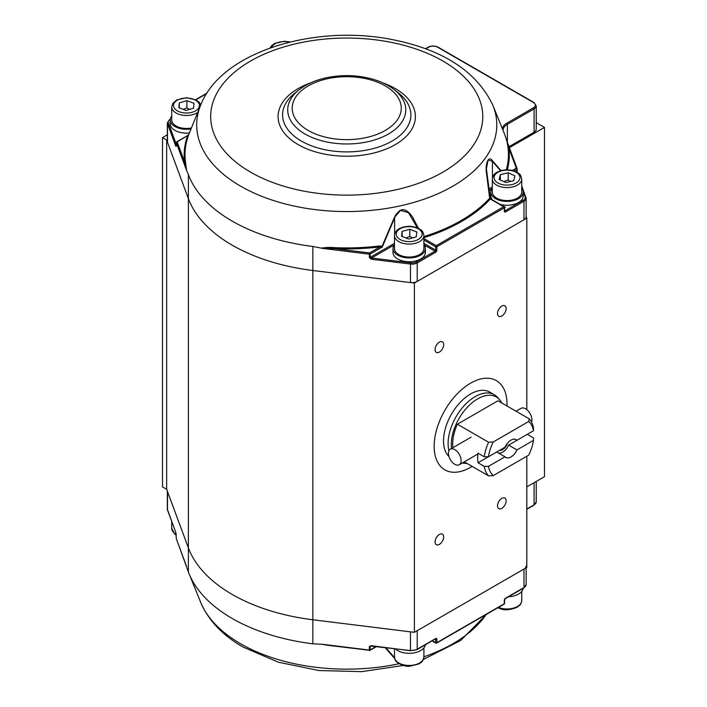 <?xml version="1.0" encoding="UTF-8"?>
<svg xmlns="http://www.w3.org/2000/svg" width="707" height="707" viewBox="0 0 707 707"><rect width="100%" height="100%" fill="white"/><g stroke="black" fill="none" stroke-linecap="round" stroke-linejoin="round"><path stroke-width="1.06" d="M509.367 147.692L544.496 127.41L544.496 476.677L526.803 486.893M526.803 456.245L526.803 567.421L414.39 632.323L312.848 619.774A161.921 93.483 180 0 1 188.398 547.925L166.666 489.297L162.504 486.893L162.504 137.626L166.666 140.03L188.398 198.658A161.921 93.483 0 0 0 312.848 270.498L414.39 283.047L526.803 218.145L526.132 216.333M167.338 134.834L162.504 137.626M544.496 127.41L536.251 122.647M435.07 349.594A6.089 3.517 -60 0 1 437.721 343.469A6.089 3.517 -60 0 1 442.414 341.843A6.089 3.517 -60 0 1 442.414 348.869A6.089 3.517 -60 0 1 436.325 352.378A6.089 3.517 -60 0 1 435.07 349.594M497.525 505.841A6.089 3.517 -60 0 1 500.176 499.716A6.089 3.517 -60 0 1 504.869 498.09A6.089 3.517 -60 0 1 504.869 505.116A6.089 3.517 -60 0 1 498.78 508.633A6.089 3.517 -60 0 1 497.525 505.841M435.07 541.898A6.089 3.517 -60 0 1 437.721 535.773A6.089 3.517 -60 0 1 442.414 534.147A6.089 3.517 -60 0 1 442.414 541.173A6.089 3.517 -60 0 1 436.325 544.682A6.089 3.517 -60 0 1 435.07 541.898M497.525 313.537A6.089 3.517 -60 0 1 500.176 307.412A6.089 3.517 -60 0 1 504.869 305.786A6.089 3.517 -60 0 1 504.869 312.812A6.089 3.517 -60 0 1 498.78 316.329A6.089 3.517 -60 0 1 497.525 313.537M507.025 404.201A51.523 29.747 -60 0 1 506.999 405.995A51.523 29.747 120 0 0 496.358 380.613A51.523 29.747 -60 0 1 507.025 404.201M472.135 466.381A51.523 29.747 -60 0 1 444.836 469.855A51.523 29.747 -60 0 1 444.836 410.36A51.523 29.747 -60 0 1 496.358 380.613A51.523 29.747 120 0 0 444.836 410.36A51.523 29.747 120 0 0 444.836 469.855A51.523 29.747 120 0 0 472.135 466.381M166.666 489.297L166.666 140.03M414.39 283.047L414.39 632.323M526.803 409.636L526.803 218.145M451.517 448.477A37.33 21.546 -60 0 1 468.273 406.269A37.33 21.546 -60 0 1 499.54 399.623L497.595 397.431A38.275 22.094 120 0 0 494.317 394.736L489.73 392.093A38.275 22.094 120 0 0 452.869 411.854A38.275 22.094 120 0 0 448.936 456.475M498.497 453.054A10.305 5.948 120 0 0 508.633 445.101L527.289 434.328L533.529 437.933L533.502 440.355A32.381 18.7 -60 0 1 528.65 455.184L493.318 475.581A32.381 18.7 -60 0 1 488.466 466.364L484.268 466.381A35.332 20.397 120 0 0 488.608 475.891L493.318 475.581M533.502 440.355L516.958 449.908A10.305 5.948 -60 0 1 505.832 457.473A10.305 5.948 -60 0 1 505.001 456.81L488.466 466.364M508.633 445.101L516.958 449.908M484.268 466.381L478.029 462.776A35.332 20.397 -60 0 1 478.029 453.16L484.268 456.766L488.466 456.749A32.381 18.7 -60 0 1 493.318 441.928L488.608 442.237A35.332 20.397 120 0 0 484.268 456.766M488.608 442.237L457.385 424.209A35.332 20.397 120 0 0 452.94 447.655M464.287 461.848L488.608 475.891M505.001 456.81L496.676 452.003L478.029 462.776M529.189 418.809L528.65 421.531A32.381 18.7 -60 0 1 533.502 430.74L533.529 428.318A35.332 20.397 120 0 0 529.189 418.809L497.967 400.781L457.385 424.209M488.466 456.749L505.001 447.195A10.305 5.948 -60 0 1 516.137 439.63A10.305 5.948 -60 0 1 516.958 440.293L533.502 430.74M516.958 440.293L515.147 439.241M528.65 421.531L493.318 441.928M507.37 443.333A7.238 4.18 -60 0 1 499.681 450.271M494.317 394.736A38.275 22.094 120 0 0 461.804 408.434A38.275 22.094 120 0 0 448.945 450.704M466.912 463.359A37.33 21.546 -60 0 1 462.891 463.103A37.33 21.546 -60 0 1 462.325 462.979M499.54 399.623A37.33 21.546 -60 0 1 501.776 402.981M508.996 146.703L534.094 132.218A7.362 4.251 0 0 0 536.251 129.213L536.251 105.891L533.909 102.488A0.884 0.513 -60 0 0 533.467 102.524A6.478 3.738 180 0 1 533.467 107.818L506.76 123.239A0.884 0.513 60 0 1 507.379 124.317L507.379 142.337M523.975 219.78A7.362 4.251 0 0 0 526.132 216.775L526.132 198.269A7.362 4.251 0 0 0 525.964 197.377A0.884 0.707 -20.3 0 0 525.107 196.767A6.478 3.738 180 0 1 523.348 200.196L504.948 210.819A0.884 0.513 60 0 1 505.567 211.897L523.975 201.274L523.975 219.78L417.218 281.413L417.218 262.907L435.627 252.284A1.768 1.016 120 0 0 436.873 250.119L436.873 246.752L504.321 207.814L504.321 211.181A1.768 1.016 120 0 0 505.567 211.897M169.494 119.881A0.884 0.513 60 0 1 169.68 119.483L167.338 122.885L167.338 141.4A7.362 4.251 0 0 0 167.506 142.284L188.398 198.658A161.921 93.483 0 0 0 312.848 270.498L410.475 282.57A7.362 4.251 0 0 0 417.218 281.413M167.506 142.284L167.506 123.778L175.866 146.34L176.308 142.717A0.884 0.707 -20.3 0 1 177.174 141.895L184.615 161.965A0.884 0.716 172.7 0 0 185.446 161.426A161.726 93.368 180 0 1 188.424 135.47A0.884 0.707 19.9 0 1 187.602 135.868A162.566 93.854 0 0 0 184.615 161.965C184.951 163.9 186.904 169.883 186.233 169.494L188.398 174.62L188.398 547.925L167.506 491.559A7.362 4.251 180 0 1 167.338 490.667M321.57 248.166L322.966 248.44C319.484 247.556 325.839 248.051 327.244 248.122L334.764 248.652L334.826 247.671C330.019 247.238 325.6 247.406 321.57 248.166L312.848 246.46A161.921 93.483 180 0 1 232.241 221.15A161.921 93.483 180 0 1 188.398 174.62M507.264 169.848A162.566 93.854 0 0 0 508.854 148.143A0.884 0.716 -7.3 0 1 508.015 147.675L506.937 141.144L505.072 135.488A161.921 93.483 180 0 0 504.409 133.773L492.841 105.21C476.889 71.84 443.74 50.038 393.392 39.813C314.933 23.614 221.061 51.726 200.629 105.21A150.043 86.625 0 0 0 240.636 186.18A150.043 86.625 0 0 0 419.658 200.638A150.043 86.625 0 0 0 492.841 105.21M514.069 170.935L516.923 169.291A0.884 0.513 60 0 0 516.296 168.204L508.854 148.143L506.884 141.002L517.126 168.62A0.884 0.707 159.7 0 0 516.296 168.204L512.398 170.458M501.024 170.626L492.629 160.966C488.776 154.771 485.055 163.635 486.407 172.632L489.659 198.243A161.726 93.368 180 0 1 423.908 236.606M490.11 198.004L486.416 168.814L488.104 159.915L492.452 161.399A0.884 0.707 -43.6 0 0 492.629 160.966M423.908 237.658A162.566 93.854 0 0 0 490.402 198.967A0.884 0.636 42.5 0 1 489.659 198.243M486.416 168.893L490.278 198.26L492.275 199.834A0.884 0.513 120 0 0 491.833 199.878A21.493 12.408 0 0 1 490.402 198.967L490.525 198.782A0.884 0.742 79.3 0 1 490.066 197.995L490.26 198.747M418.447 228.343L412.358 216.625L408.761 212.365L405.544 210.173L402.557 209.617L399.755 210.545L396.212 214.177L394.25 217.765L400.507 210.412L408.452 212.648L417.413 227.866M381.709 246.778L379.951 246.929L369.522 252.947L334.764 248.652A162.566 93.854 0 0 0 379.951 246.929L379.783 245.948A161.726 93.368 180 0 1 334.826 247.671M394.25 217.765L382.027 246.39L379.783 245.948M186.533 170.201L185.446 161.426M188.424 135.47L188.672 134.754A0.884 0.857 -156.4 0 1 188.663 134.781L188.663 134.781A0.884 0.857 -156.4 0 1 188.354 135.152L176.732 141.851A0.884 0.513 -120 0 0 176.547 142.187M188.354 135.152L177.174 141.895A0.884 0.513 -120 0 0 176.732 141.851A0.884 0.884 0 0 0 176.308 142.717L186.233 169.494M188.663 134.781L190.006 131.449L188.309 135.161M491.833 199.878L503.693 206.727L436.246 245.674A0.884 0.513 120 0 0 435.627 246.752L435.627 250.119A0.884 0.513 -60 0 1 434.999 251.197L416.6 261.829A0.884 0.513 60 0 1 417.218 262.907A7.362 4.251 0 0 1 410.475 264.056L410.661 262.836L371.582 258.011L370.15 257.392L370.15 254.025A0.884 0.513 -120 0 0 369.522 252.947L369.337 257.534L371.396 259.23L410.475 264.056L410.475 282.57M394.285 244.905L371.582 258.011L371.396 259.23M175.866 146.34A0.884 0.707 -20.3 0 1 176.29 145.669M392.995 248.555L392.995 252.399A16.19 9.35 0 0 0 397.741 259.009A16.19 9.35 0 0 0 415.38 261.042A16.19 9.35 0 0 0 425.375 252.399L425.375 248.555A16.19 9.35 180 0 1 415.38 257.189A16.19 9.35 180 0 1 397.741 255.165A16.19 9.35 180 0 1 392.995 248.555A16.19 9.35 180 0 1 394.471 244.666M423.908 244.666A16.19 9.35 180 0 1 425.375 248.555M500.123 204.367A16.19 9.35 0 0 0 523.224 195.919L523.224 192.065A16.19 9.35 180 0 1 513.22 200.708A16.19 9.35 180 0 1 495.58 198.676A16.19 9.35 180 0 1 490.835 192.065A16.19 9.35 180 0 1 492.311 188.177M490.835 192.065L490.835 195.919A16.19 9.35 0 0 0 492.381 199.895M521.748 188.177A16.19 9.35 180 0 1 523.224 192.065M191.031 128.921A16.19 9.35 180 0 1 171.633 123.743A16.19 9.35 180 0 1 170.246 119.951L170.246 123.805A16.19 9.35 0 0 0 171.633 127.587A16.19 9.35 0 0 0 189.379 132.996M170.246 119.951A16.19 9.35 180 0 1 171.721 116.063M408.593 239.028L401.549 236.279L402.142 231.392L409.786 229.236L416.83 231.984L416.229 236.88L408.593 239.028M423.908 235.572L423.908 248.555A14.723 8.502 180 0 1 416.096 256.058A14.723 8.502 180 0 1 400.949 255.598A14.723 8.502 180 0 1 394.471 248.555L394.471 235.572A14.723 8.502 0 0 0 400.949 242.616A14.723 8.502 0 0 0 416.096 243.084A14.723 8.502 0 0 0 423.908 235.572C422.335 229.015 421.054 230.632 418.942 228.6C412.499 225.613 406.039 225.595 399.552 228.529C396.521 229.978 394.824 232.329 394.471 235.572M402.142 231.392L402.142 236.518M412.384 237.959L409.786 236.447L409.786 229.236M409.786 236.447L406.048 238.038M178.871 107.764L179.304 102.869L186.869 100.633L194.01 103.302L193.577 108.198L186.012 110.433L178.871 107.764M191.42 127.949A14.723 8.502 180 0 1 171.721 119.951L171.721 106.978A14.723 8.502 -0 0 0 181.39 114.958A14.723 8.502 -0 0 0 197.695 112.457M179.304 107.932L179.304 102.869M186.869 100.633L186.869 107.844L183.316 109.426M189.609 109.373L186.869 107.844M514.899 175.796L513.733 180.656L505.858 182.503L499.151 179.49L500.317 174.629L508.192 172.782L514.899 175.796M521.748 179.092L521.748 192.065A14.723 8.502 180 0 1 521.607 193.232A14.723 8.502 180 0 1 506.018 200.549A14.723 8.502 180 0 1 492.311 192.065L492.311 179.092A14.723 8.502 0 0 0 506.018 187.567A14.723 8.502 0 0 0 521.607 180.258A14.723 8.502 0 0 0 521.748 179.092C520.184 172.526 518.894 174.143 516.782 172.11C510.348 169.123 503.879 169.106 497.392 172.04C494.361 173.489 492.664 175.84 492.311 179.092M510.383 181.443L508.192 179.993L503.764 181.566M508.192 179.993L508.192 172.782M500.317 180.02L500.317 174.629M523.348 587.924A0.884 0.513 -120 0 0 523.79 587.968L526.132 584.556A7.362 4.251 180 0 1 523.975 587.561L505.567 598.193A1.768 1.016 120 0 0 504.321 600.349L504.321 603.716A0.884 0.513 60 0 1 504.135 604.123A0.884 0.884 0 0 0 504.577 603.354A0.884 0.513 180 0 1 504.321 603.716L436.873 642.654A0.884 0.513 180 0 1 435.627 642.654A0.884 0.513 120 0 0 436.246 643.017A0.884 0.513 -120 0 0 436.873 642.654L436.873 639.296A1.768 1.016 120 0 0 435.627 638.571L417.218 649.194A7.362 4.251 180 0 1 410.475 650.352L410.475 631.837L312.848 619.774A161.921 93.483 180 0 1 188.398 547.925L188.398 571.963A161.921 93.483 0 0 0 189.061 573.677A161.921 93.483 0 0 0 232.241 618.501A161.921 93.483 0 0 0 312.848 643.812L312.848 246.46M526.132 566.051A7.362 4.251 180 0 1 523.975 569.055L417.218 630.688L417.218 649.194A0.884 0.513 60 0 1 417.042 649.6L410.555 650.723L371.582 645.738M334.764 645.995L322.966 644.342L312.848 643.812M188.398 571.963L176.308 538.628L175.866 532.627L167.506 510.065L167.506 491.559M321.57 644.263L332.511 645.889M326.661 645.164L369.522 650.29A0.884 0.513 -120 0 0 370.15 649.936A0.884 0.513 180 0 1 369.337 650.069L322.966 644.342M385.112 647.585L394.683 658.571M376.142 646.472L370.15 649.936L370.15 646.569L371.414 645.756M508.492 596.805A16.19 9.35 0 0 0 523.153 588.339M395.363 648.849A16.19 9.35 0 0 0 402.628 652.526A16.19 9.35 0 0 0 425.314 644.828M454.778 449.634A8.979 5.188 -120 0 0 450.288 449.192A8.979 5.188 -120 0 0 450.288 459.559A8.979 5.188 -120 0 0 459.267 464.738A8.979 5.188 -120 0 0 460.646 457.544A8.979 5.188 -120 0 0 454.778 449.634M516.048 411.218L521.068 408.328A8.979 5.188 60 0 1 528.969 411.889A8.979 5.188 60 0 1 531.523 422.052M322.966 248.44L369.337 254.167A0.884 0.513 0 0 0 370.15 254.025L382.257 247.035L394.612 217.889L394.612 234.238M523.348 200.196A0.884 0.513 -120 0 1 523.975 201.274A7.362 4.251 0 0 0 526.132 198.269L521.748 185.897M516.923 172.181L516.923 169.291A0.884 0.513 0 0 0 517.179 168.929L517.179 172.331A0.884 0.513 0 0 0 517.162 172.19L517.162 169.035M503.066 130.327L503.075 130.477A14.723 8.502 180 0 1 503.066 130.327A14.723 8.502 180 0 1 507.379 124.317L534.094 108.896L534.094 132.218M533.467 107.818A0.884 0.513 -120 0 1 534.094 108.896A7.362 4.251 0 0 0 536.251 105.891M195.892 99.837L206.612 93.651M508.015 147.675A161.726 93.368 180 0 1 506.274 169.857M492.452 177.749L492.452 161.399L500.574 170.749M423.908 239.991L435.627 246.752A0.884 0.513 0 0 0 436.873 246.752A0.884 0.513 -120 0 0 436.246 245.674L424.386 238.825A21.493 12.408 0 0 0 423.908 238.551M424.386 238.825A0.884 0.513 120 0 0 423.908 239.355M521.748 187.717L522.093 188.636M523.207 191.641L525.107 196.767M504.321 211.181A0.884 0.513 0 0 0 504.577 210.819L504.577 207.451A0.884 0.513 0 0 0 504.321 207.089A0.884 0.513 120 0 0 503.693 206.727A0.884 0.513 60 0 1 504.321 207.814A0.884 0.513 0 0 0 504.135 206.691L492.275 199.834M492.311 186.869A20.609 11.895 0 0 0 488.652 189.812M488.935 191.385A19.725 11.392 180 0 1 492.063 188.495M369.337 257.534A0.884 0.513 0 0 0 370.15 257.392L394.471 243.349M416.6 261.829A6.478 3.738 180 0 1 410.661 262.836M423.908 243.349L435.627 250.119A0.884 0.513 0 0 0 436.873 250.119M435.627 252.284A0.884 0.513 -120 0 0 434.999 251.197L424.094 244.905M170.316 119.112L169.68 119.483A0.884 0.513 60 0 1 170.122 119.527L170.272 119.43M167.338 122.885A7.362 4.251 0 0 0 167.506 123.778A0.884 0.707 159.7 0 1 168.363 122.947A6.478 3.738 180 0 1 170.122 119.527M176.29 144.316L168.363 122.947M176.432 142.337A0.884 0.513 0 0 0 176.29 142.611L176.6 145.889M425.738 48.863L428.548 47.245A0.884 0.513 -120 0 0 428.106 47.201C431.456 45.593 434.796 45.593 438.146 47.201A0.884 0.513 120 0 0 437.704 47.245L533.467 102.524M428.548 47.245A6.478 3.738 180 0 1 437.704 47.245M506.76 123.239A15.607 9.005 0 0 0 502.297 128.559M308.19 130.433A54.519 31.47 180 0 1 332.626 77.77A54.519 31.47 180 0 1 399.393 116.319A54.519 31.47 180 0 1 308.19 130.433M305 133.994A59.026 34.077 0 0 0 385.227 135.735A59.026 34.077 0 0 0 394.25 89.674C388.382 85.132 381.25 81.641 372.845 79.202C358.175 75.11 343.125 74.527 327.712 77.478C316.303 79.776 306.811 83.841 299.22 89.674A59.026 34.077 0 0 0 305 133.994M394.25 89.674L398.368 92.9A64.143 37.029 180 0 1 388.558 142.947A64.143 37.029 180 0 1 301.376 141.055A64.143 37.029 180 0 1 295.102 92.9L299.22 89.674M310.55 82.905A68.65 39.636 0 0 0 298.186 144.617A68.65 39.636 0 0 0 400.533 141.214A68.65 39.636 0 0 0 382.92 82.905M250.543 172.128A136.036 78.539 180 0 1 311.522 40.723A136.036 78.539 180 0 1 478.135 136.919A136.036 78.539 180 0 1 250.543 172.128M401.938 240.336A12.956 7.477 180 0 1 403.511 227.407A12.956 7.477 180 0 1 422.106 234.653A12.956 7.477 180 0 1 401.938 240.336M173.507 105.157A12.956 7.477 180 0 1 193.479 99.254A12.956 7.477 180 0 1 192.339 112.192A12.956 7.477 180 0 1 173.507 105.157M171.739 106.545A14.723 8.502 -0 0 0 171.721 106.978L172.888 103.293L176.803 99.926L186.515 97.734L196.192 99.996L199.162 102.25L200.779 104.839M271.621 47.457A12.956 7.477 180 0 1 289.419 42.181M519.857 178.668A12.956 7.477 180 0 1 499.071 183.546A12.956 7.477 180 0 1 502.156 170.714A12.956 7.477 180 0 1 519.857 178.668M371.396 645.518L369.337 646.702L369.416 650.449A0.884 0.884 0 0 0 369.964 650.334L376.566 646.525M167.639 510.445A0.884 0.707 159.7 0 1 167.506 510.065A7.362 4.251 180 0 1 167.338 509.181L167.338 491.118M534.094 482.687L534.094 504.807L526.803 509.013M536.251 481.44L536.251 501.802A7.362 4.251 180 0 1 534.094 504.807A0.884 0.513 -120 0 1 533.467 505.16M176.45 538.999A0.884 0.707 -20.3 0 1 176.308 538.628A0.884 0.513 180 0 1 176.308 538.416M394.515 657.722L385.863 647.674M399.04 663.714A150.043 86.625 180 0 1 240.636 643.777A150.043 86.625 180 0 1 200.629 602.24L189.061 573.677M486.195 614.48A150.043 86.625 180 0 1 423.908 656.812M371.334 645.88L370.15 646.569A0.884 0.513 180 0 1 369.337 646.702M410.661 650.573L370.565 646.03M434.999 638.934A0.884 0.513 -120 0 0 435.627 638.571M435.503 638.934A0.884 0.513 -60 0 1 435.627 639.296L435.627 642.654L432.348 640.763M436.873 639.296A0.884 0.513 180 0 1 435.627 639.296L435.256 639.084M505.567 598.193A0.884 0.513 60 0 1 505.39 598.59L523.79 587.968A0.884 0.513 -120 0 0 523.975 587.561L523.975 569.055M504.577 603.354L504.577 599.996A0.884 0.513 180 0 1 504.321 600.349M176.246 534.492A14.723 8.502 180 0 1 174.24 533.113A14.723 8.502 180 0 1 171.721 528.359L171.721 521.554M394.471 656.962C395.107 659.914 395.77 661.478 396.441 661.664C400.825 665.137 405.314 666.648 409.892 666.197L418.942 663.944C421.054 661.911 422.335 663.519 423.908 656.962A14.723 8.502 180 0 1 409.927 665.446A14.723 8.502 180 0 1 394.471 656.962L394.471 648.734M497.852 607.755L500.803 608.877C504.515 610.459 509.844 609.991 516.782 607.454L519.751 605.201C520.423 605.024 521.086 603.451 521.748 600.473A14.723 8.502 180 0 1 500.503 608.091A14.723 8.502 180 0 1 498.479 607.393M462.891 463.103L462.307 462.988M200.629 105.21L190.006 131.449M195.618 99.696L206.912 93.174M425.42 48.748L428.106 47.201M438.146 47.201L533.909 102.488M290.179 41.996L284.364 41.245L274.652 43.445L271.576 45.743L270.083 48.005M167.338 509.181L175.902 532.831L176.29 538.522A0.884 0.884 0 0 0 176.343 538.822L186.542 566.334M417.042 649.6L435.441 638.889M526.132 584.556L526.132 567.809M504.577 599.996L505.39 598.59M432.083 640.913L435.804 643.061A0.884 0.884 0 0 0 436.687 643.061L504.135 604.123M536.251 501.802L533.909 505.205L526.803 509.305M403.29 665.455L361.684 671.65L318.866 670.528L278.293 662.176L243.181 647.126C222.546 635.301 208.362 620.339 200.629 602.24M486.557 614.277L460.699 640.462L423.387 659.445M176.29 535.111L174.558 533.882L171.721 528.359M423.908 656.962L423.908 647.877M521.748 600.473L521.748 591.388M459.267 464.738L477.923 453.974M450.288 449.192L471.101 437.173"/></g></svg>
